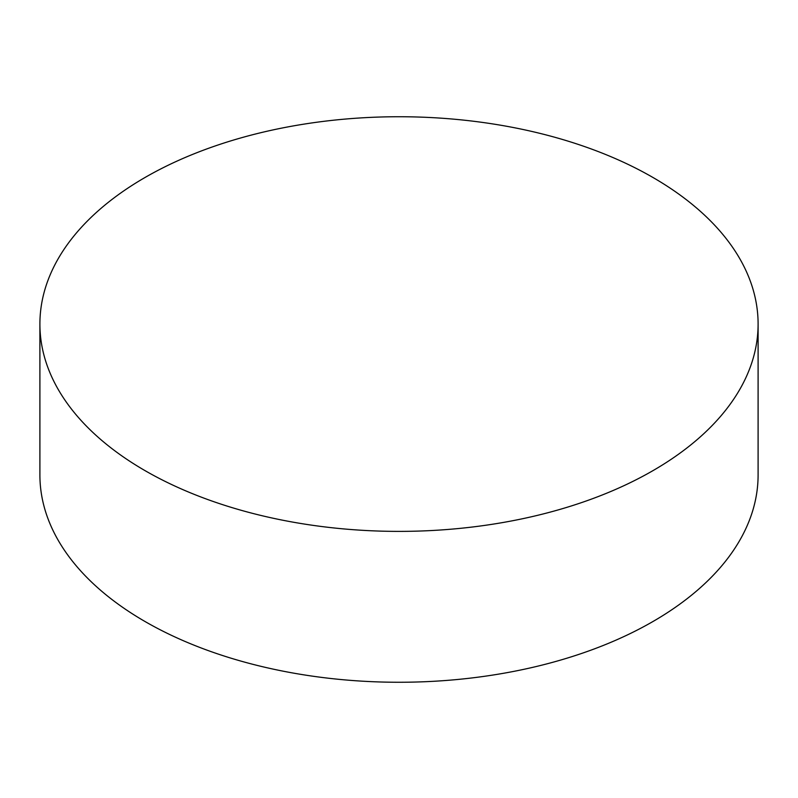 <?xml version="1.0" encoding="UTF-8"?>
<svg xmlns="http://www.w3.org/2000/svg" width="798" height="798" viewBox="0 0 798 798"><rect width="100%" height="100%" fill="white"/><g stroke="black" fill="none" stroke-linecap="round" stroke-linejoin="round"><path stroke-width="1.2" d="M145.076 470.66A359.1 207.32 0 0 0 536.426 515.608A359.1 207.32 0 0 0 758.1 324.058A359.1 207.32 0 0 0 399 116.737A359.1 207.32 0 0 0 39.9 324.058A359.1 207.32 0 0 0 145.076 470.66M39.9 324.058L39.9 474.94A359.1 207.32 0 0 0 145.076 621.542A359.1 207.32 0 0 0 536.426 666.48A359.1 207.32 0 0 0 758.1 474.94L758.1 324.058"/></g></svg>
